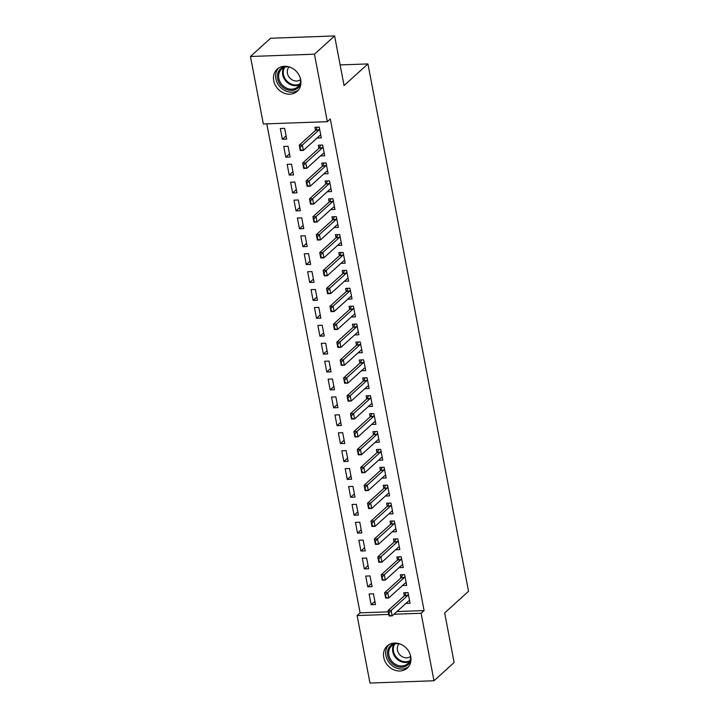 <?xml version="1.0" encoding="UTF-8"?>
<svg xmlns="http://www.w3.org/2000/svg" width="719" height="719" viewBox="0 0 719 719"><rect width="100%" height="100%" fill="white"/><g stroke="black" fill="none" stroke-linecap="round" stroke-linejoin="round"><path stroke-width="1.08" d="M300.695 79.737A14.928 12.699 47.8 0 1 297.226 91.295A14.928 12.699 47.8 0 1 283.412 92.868A14.928 12.699 47.8 0 1 273.714 80.708A14.928 12.699 47.8 0 1 277.183 69.159A14.928 12.699 47.8 0 1 290.997 67.586A14.928 12.699 47.8 0 1 300.695 79.737M410.729 656.537A14.928 12.699 47.8 0 1 407.26 668.086A14.928 12.699 47.8 0 1 393.437 669.659A14.928 12.699 47.8 0 1 383.748 657.499A14.928 12.699 47.8 0 1 387.208 645.95A14.928 12.699 47.8 0 1 401.031 644.377A14.928 12.699 47.8 0 1 410.729 656.537M266.812 123.857L360.093 612.858L357.109 615.563L388.754 614.421M263.334 123.974L250.464 56.486L314.455 54.195L327.334 121.682L263.334 123.974M314.455 54.195L334.605 35.95L270.605 38.242L250.464 56.486M334.605 35.95L344.059 85.534L367.939 63.919L468.536 591.306L444.666 612.921L454.129 662.514L433.979 680.758L369.979 683.05L357.109 615.563M367.939 63.919L340.132 64.917M285.794 157.164L290.117 157.012L288.067 146.272L283.744 146.424L285.794 157.164L289.505 153.803M320.485 155.924L324.709 155.771L322.66 145.031L318.337 145.184L318.93 148.321M292.624 192.971L296.947 192.818L294.898 182.069L290.575 182.231L292.624 192.971L296.336 189.609M327.316 191.721L331.54 191.578L329.491 180.828L325.168 180.99L325.761 184.118M299.455 228.777L303.778 228.615L301.728 217.875L297.405 218.028L299.455 228.777L303.166 225.407M334.146 227.528L338.37 227.375L336.321 216.635L331.998 216.787L332.591 219.924M306.285 264.574L310.608 264.421L308.559 253.681L304.236 253.834L306.285 264.574L309.997 261.213M340.977 263.334L345.201 263.181L343.152 252.441L338.829 252.594L339.422 255.73M313.107 300.38L317.439 300.227L315.389 289.487L311.057 289.64L313.107 300.38L316.827 297.019M347.807 299.14L352.031 298.987L349.982 288.247L345.659 288.4L346.252 291.537M319.937 336.186L324.269 336.025L322.22 325.285L317.888 325.446L319.937 336.186L323.649 332.825M354.629 334.937L358.862 334.784L356.813 324.044L352.49 324.206L353.083 327.334M326.768 371.984L331.091 371.831L329.041 361.091L324.718 361.244L326.768 371.984L330.479 368.622M361.459 370.743L365.692 370.591L363.643 359.851L359.311 360.003L359.913 363.14M333.598 407.79L337.921 407.637L335.872 396.897L331.549 397.05L333.598 407.79L337.31 404.429M368.29 406.55L372.523 406.397L370.474 395.657L366.142 395.81L366.744 398.946M340.429 443.596L344.752 443.443L342.702 432.694L338.379 432.856L340.429 443.596L344.14 440.235M375.12 442.347L379.344 442.203L377.304 431.454L372.972 431.616L373.574 434.743M347.259 479.393L351.582 479.24L349.533 468.5L345.21 468.653L347.259 479.393L350.971 476.032M381.951 478.153L386.175 478L384.126 467.26L379.803 467.413L380.405 470.55M354.09 515.199L358.413 515.047L356.363 504.307L352.04 504.459L354.09 515.199L357.801 511.838M388.781 513.959L393.005 513.806L390.956 503.066L386.633 503.219L387.235 506.356M360.92 551.006L365.243 550.853L363.194 540.113L358.871 540.266L360.92 551.006L364.632 547.644M395.612 549.765L399.836 549.613L397.787 538.873L393.464 539.025L394.066 542.162M367.751 586.812L372.074 586.65L370.024 575.91L365.701 576.072L367.751 586.812L371.462 583.451M402.442 585.563L406.666 585.41L404.617 574.67L400.294 574.832L400.896 577.959M360.093 612.858L388.26 611.851M396.951 611.536L424.093 610.566L330.318 118.977L327.334 121.682M405.858 603.466L410.082 603.313L408.033 592.573L403.71 592.726L404.312 595.862M371.166 604.706L375.489 604.553L373.44 593.813L369.117 593.966L371.166 604.706L374.878 601.345M399.027 567.659L403.251 567.516L401.202 556.767L396.879 556.928L397.481 560.056M364.335 568.909L368.658 568.756L366.609 558.007L362.286 558.169L364.335 568.909L368.047 565.547M392.197 531.862L396.421 531.709L394.372 520.969L390.049 521.122L390.651 524.259M357.505 533.103L361.828 532.95L359.779 522.21L355.456 522.362L357.505 533.103L361.217 529.741M385.366 496.056L389.59 495.903L387.541 485.163L383.218 485.316L383.82 488.453M350.674 497.296L354.997 497.144L352.948 486.404L348.625 486.556L350.674 497.296L354.386 493.935M378.536 460.25L382.76 460.097L380.711 449.357L376.388 449.519L376.99 452.646M343.844 461.499L348.167 461.337L346.118 450.597L341.795 450.759L343.844 461.499L347.556 458.138M371.705 424.453L375.938 424.3L373.889 413.56L369.557 413.713L370.159 416.849M337.013 425.693L341.336 425.54L339.287 414.8L334.964 414.953L337.013 425.693L340.725 422.332M364.875 388.646L369.108 388.494L367.058 377.754L362.727 377.906L363.329 381.043M330.183 389.887L334.506 389.734L332.457 378.994L328.134 379.147L330.183 389.887L333.895 386.525M358.044 352.84L362.277 352.687L360.228 341.947L355.905 342.1L356.498 345.237M323.352 354.09L327.684 353.928L325.635 343.188L321.303 343.34L323.352 354.09L327.064 350.719M351.223 317.034L355.447 316.89L353.397 306.141L349.075 306.303L349.668 309.431M316.522 318.283L320.854 318.131L318.805 307.381L314.473 307.543L316.522 318.283L320.243 314.922M344.392 281.237L348.616 281.084L346.567 270.344L342.244 270.497L342.837 273.633M309.7 282.477L314.023 282.324L311.974 271.584L307.651 271.737L309.7 282.477L313.412 279.116M337.562 245.431L341.786 245.278L339.736 234.538L335.413 234.691L336.007 237.827M302.87 246.671L307.193 246.518L305.144 235.778L300.821 235.931L302.87 246.671L306.582 243.31M330.731 209.624L334.955 209.472L332.906 198.732L328.583 198.893L329.176 202.021M296.039 210.874L300.362 210.712L298.313 199.972L293.99 200.134L296.039 210.874L299.751 207.512M323.901 173.827L328.125 173.674L326.075 162.934L321.752 163.087L322.346 166.224M289.209 175.068L293.532 174.915L291.483 164.175L287.16 164.327L289.209 175.068L292.921 171.706M317.07 138.021L321.294 137.868L319.245 127.128L314.922 127.281L315.515 130.418M282.378 139.261L286.701 139.109L284.652 128.368L280.329 128.521L282.378 139.261L286.09 135.9M424.093 610.566L421.109 613.262L433.979 680.758M393.958 614.242L421.109 613.262M409.596 600.787L408.823 600.886A1.914 0.818 87.9 0 0 408.581 601.003L392.161 615.868L389.051 615.976L388.026 610.611L404.438 595.745A1.914 0.818 87.9 0 0 404.653 595.458L406.091 592.645M388.611 612.786L389.123 615.464L389.644 615.446L388.026 610.611L391.136 610.494L407.556 595.629A1.914 0.818 87.9 0 0 407.763 595.341L408.347 594.209M389.132 612.768L391.136 610.494L392.161 615.868L389.644 615.446M389.051 615.976L389.123 615.464M406.19 582.884L405.408 582.983A1.914 0.818 87.9 0 0 405.165 583.1L388.745 597.965L385.636 598.073L384.611 592.708L401.022 577.842A1.914 0.818 87.9 0 0 401.238 577.555L402.676 574.742M385.195 594.883L385.708 597.57L386.229 597.552L384.611 592.708L387.721 592.591L404.141 577.734A1.914 0.818 87.9 0 0 404.348 577.438L404.932 576.305M385.717 594.865L387.721 592.591L388.745 597.965L386.229 597.552M385.636 598.073L385.708 597.57M402.775 564.981L401.993 565.08A1.914 0.818 87.9 0 0 401.75 565.197L385.33 580.062L382.22 580.179L381.196 574.805L397.607 559.939A1.914 0.818 87.9 0 0 397.823 559.652L399.261 556.839M381.78 576.98L382.292 579.667L382.814 579.649L381.196 574.805L384.314 574.697L400.726 559.831A1.914 0.818 87.9 0 0 400.932 559.544L401.517 558.402M382.301 576.962L384.314 574.697L385.33 580.062L382.814 579.649M382.22 580.179L382.292 579.667M410.989 659.395A12.924 10.992 47.8 0 1 395.486 665.803A12.924 10.992 47.8 0 1 387.433 652.807A12.924 10.992 47.8 0 1 396.232 643.101M399.108 643.658A11.962 10.174 -132.2 0 0 391.666 645.923A11.962 10.174 -132.2 0 0 396.142 664.671A11.962 10.174 -132.2 0 0 407.727 663.655A11.962 10.174 -132.2 0 0 410.72 656.483M399.252 643.703A8.52 7.244 -132.2 0 0 402.613 656.896A8.52 7.244 -132.2 0 0 410.684 656.33M388.628 644.871A14.838 12.618 -132.2 0 0 394.911 667.385A14.838 12.618 -132.2 0 0 408.473 666.792M300.955 82.604A12.924 10.992 47.8 0 1 285.452 89.003A12.924 10.992 47.8 0 1 277.399 76.016A12.924 10.992 47.8 0 1 286.198 66.301M289.074 66.858A11.962 10.174 -132.2 0 0 281.632 69.123A11.962 10.174 -132.2 0 0 286.108 87.88A11.962 10.174 -132.2 0 0 297.702 86.864A11.962 10.174 -132.2 0 0 300.686 79.683M289.227 66.912A8.52 7.244 -132.2 0 0 292.579 80.097A8.52 7.244 -132.2 0 0 300.659 79.53M278.595 68.071A14.838 12.618 -132.2 0 0 284.886 90.585A14.838 12.618 -132.2 0 0 298.448 89.992M399.36 547.078L398.578 547.177A1.914 0.818 87.9 0 0 398.335 547.294L381.924 562.159L378.805 562.276L377.781 556.901L394.192 542.036A1.914 0.818 87.9 0 0 394.407 541.749L395.845 538.935M378.365 559.076L378.877 561.764L379.398 561.746L377.781 556.901L380.899 556.794L397.31 541.928A1.914 0.818 87.9 0 0 397.517 541.641L398.101 540.499M378.886 559.058L380.899 556.794L381.924 562.159L379.398 561.746M378.805 562.276L378.877 561.764M395.944 529.175L395.162 529.274A1.914 0.818 87.9 0 0 394.92 529.4L378.509 544.256L375.39 544.373L374.365 538.998L390.777 524.133A1.914 0.818 87.9 0 0 390.992 523.845L392.43 521.032M374.95 541.173L375.462 543.861L375.983 543.843L374.365 538.998L377.484 538.891L393.895 524.025A1.914 0.818 87.9 0 0 394.102 523.738L394.686 522.596M375.471 541.155L377.484 538.891L378.509 544.256L375.983 543.843M375.39 544.373L375.462 543.861M392.529 511.272L391.747 511.371A1.914 0.818 87.9 0 0 391.504 511.497L375.093 526.362L371.975 526.47L370.95 521.095L387.361 506.239A1.914 0.818 87.9 0 0 387.577 505.942L389.015 503.138M371.534 523.27L372.047 525.957L372.568 525.94L370.95 521.095L374.069 520.987L390.48 506.122A1.914 0.818 87.9 0 0 390.687 505.834L391.271 504.693M372.056 523.252L374.069 520.987L375.093 526.362L372.568 525.94M371.975 526.47L372.047 525.957M389.114 493.378L388.332 493.468A1.914 0.818 87.9 0 0 388.089 493.594L371.678 508.459L368.559 508.567L367.535 503.201L383.946 488.336A1.914 0.818 87.9 0 0 384.162 488.048L385.6 485.235M368.119 505.376L368.631 508.054L369.153 508.036L367.535 503.201L370.653 503.084L387.065 488.219A1.914 0.818 87.9 0 0 387.271 487.931L387.856 486.799M368.64 505.349L370.653 503.084L371.678 508.459L369.153 508.036M368.559 508.567L368.631 508.054M385.699 475.475L384.917 475.574A1.914 0.818 87.9 0 0 384.674 475.69L368.263 490.556L365.144 490.664L364.12 485.298L380.531 470.433A1.914 0.818 87.9 0 0 380.746 470.145L382.175 467.359M364.704 487.473L365.216 490.151L365.737 490.133L364.12 485.298L367.238 485.181L383.649 470.316A1.914 0.818 87.9 0 0 383.856 470.028L384.44 468.896M365.225 487.455L367.238 485.181L368.263 490.556L365.737 490.133M365.144 490.664L365.216 490.151M382.283 457.572L381.501 457.67A1.914 0.818 87.9 0 0 381.259 457.787L364.848 472.653L361.729 472.76L360.704 467.395L377.124 452.53A1.914 0.818 87.9 0 0 377.331 452.242L378.769 449.429M361.289 469.57L361.801 472.257L362.322 472.239L360.704 467.395L363.823 467.278L380.234 452.422A1.914 0.818 87.9 0 0 380.441 452.125L381.025 450.993M361.81 469.552L363.823 467.278L364.848 472.653L362.322 472.239M361.729 472.76L361.801 472.257M378.868 439.668L378.086 439.767A1.914 0.818 87.9 0 0 377.843 439.884L361.432 454.75L358.314 454.866L357.289 449.492L373.709 434.627A1.914 0.818 87.9 0 0 373.916 434.339L375.345 431.553M357.873 451.667L358.386 454.354L358.907 454.336L357.289 449.492L360.408 449.384L376.819 434.519A1.914 0.818 87.9 0 0 377.026 434.231L377.61 433.09M358.395 451.649L360.408 449.384L361.432 454.75L358.907 454.336M358.314 454.866L358.386 454.354M375.453 421.765L374.671 421.864A1.914 0.818 87.9 0 0 374.428 421.981L358.017 436.846L354.898 436.963L353.874 431.589L370.294 416.723A1.914 0.818 87.9 0 0 370.501 416.436L371.939 413.623M354.458 433.764L354.97 436.451L355.492 436.433L353.874 431.589L356.992 431.481L373.404 416.616A1.914 0.818 87.9 0 0 373.61 416.328L374.195 415.187M354.979 433.746L356.992 431.481L358.017 436.846L355.492 436.433M354.898 436.963L354.97 436.451M372.038 403.862L371.256 403.961A1.914 0.818 87.9 0 0 371.013 404.087L354.602 418.943L351.483 419.06L350.459 413.686L366.879 398.82A1.914 0.818 87.9 0 0 367.085 398.533L368.523 395.72M351.043 415.861L351.555 418.548L352.076 418.53L350.459 413.686L353.577 413.578L369.988 398.712A1.914 0.818 87.9 0 0 370.195 398.425L370.779 397.283M351.564 415.843L353.577 413.578L354.602 418.943L352.076 418.53M351.483 419.06L351.555 418.548M368.622 385.959L367.84 386.058A1.914 0.818 87.9 0 0 367.598 386.184L351.187 401.049L348.068 401.157L347.043 395.783L363.463 380.926A1.914 0.818 87.9 0 0 363.67 380.63L365.099 377.852M347.628 397.958L348.14 400.645L348.661 400.627L347.043 395.783L350.162 395.675L366.573 380.809A1.914 0.818 87.9 0 0 366.78 380.522L367.364 379.38M348.149 397.94L350.162 395.675L351.187 401.049L348.661 400.627M348.068 401.157L348.14 400.645M365.207 368.065L364.425 368.155A1.914 0.818 87.9 0 0 364.182 368.281L347.771 383.146L344.653 383.254L343.628 377.888L360.048 363.023A1.914 0.818 87.9 0 0 360.255 362.736L361.693 359.922M344.212 380.063L344.725 382.742L345.246 382.724L343.628 377.888L346.747 377.772L363.158 362.906A1.914 0.818 87.9 0 0 363.365 362.619L363.949 361.486M344.734 380.036L346.747 377.772L347.771 383.146L345.246 382.724M344.653 383.254L344.725 382.742M361.792 350.162L361.01 350.261A1.914 0.818 87.9 0 0 360.767 350.378L344.356 365.243L341.237 365.351L340.213 359.985L356.633 345.12A1.914 0.818 87.9 0 0 356.84 344.832L358.278 342.019M340.797 362.16L341.309 364.839L341.831 364.821L340.213 359.985L343.331 359.868L359.743 345.003A1.914 0.818 87.9 0 0 359.958 344.716L360.534 343.583M341.318 362.142L343.331 359.868L344.356 365.243L341.831 364.821M341.237 365.351L341.309 364.839M358.377 332.259L357.595 332.358A1.914 0.818 87.9 0 0 357.352 332.475L340.941 347.34L337.831 347.448L336.807 342.082L353.218 327.217A1.914 0.818 87.9 0 0 353.424 326.929L354.853 324.143M337.382 344.257L337.894 346.944L338.415 346.926L336.807 342.082L339.916 341.965L356.327 327.109A1.914 0.818 87.9 0 0 356.543 326.812L357.118 325.68M337.903 344.239L339.916 341.965L340.941 347.34L338.415 346.926M337.831 347.448L337.894 346.944M354.961 314.356L354.179 314.455A1.914 0.818 87.9 0 0 353.937 314.571L337.526 329.437L334.416 329.554L333.391 324.179L349.802 309.314A1.914 0.818 87.9 0 0 350.009 309.026L351.447 306.213M333.967 326.354L334.479 329.041L335 329.023L333.391 324.179L336.501 324.071L352.912 309.206A1.914 0.818 87.9 0 0 353.128 308.918L353.703 307.777M334.488 326.336L336.501 324.071L337.526 329.437L335 329.023M334.416 329.554L334.479 329.041M351.546 296.453L350.764 296.552A1.914 0.818 87.9 0 0 350.521 296.668L334.11 311.534L331.001 311.651L329.976 306.276L346.387 291.411A1.914 0.818 87.9 0 0 346.594 291.123L348.023 288.337M330.56 308.451L331.073 311.138L331.585 311.12L329.976 306.276L333.086 306.168L349.497 291.303A1.914 0.818 87.9 0 0 349.713 291.015L350.288 289.874M331.073 308.433L333.086 306.168L334.11 311.534L331.585 311.12M331.001 311.651L331.073 311.138M348.131 278.55L347.349 278.648A1.914 0.818 87.9 0 0 347.106 278.774L330.695 293.631L327.585 293.747L326.561 288.373L342.972 273.508A1.914 0.818 87.9 0 0 343.179 273.22L344.617 270.407M327.145 290.548L327.657 293.235L328.17 293.217L326.561 288.373L329.67 288.265L346.082 273.4A1.914 0.818 87.9 0 0 346.297 273.112L346.873 271.971M327.657 290.53L329.67 288.265L330.695 293.631L328.17 293.217M327.585 293.747L327.657 293.235M344.716 260.646L343.934 260.745A1.914 0.818 87.9 0 0 343.691 260.871L327.28 275.737L324.17 275.844L323.146 270.47L339.557 255.613A1.914 0.818 87.9 0 0 339.763 255.317L341.201 252.513M323.73 272.645L324.242 275.332L324.754 275.314L323.146 270.47L326.255 270.362L342.666 255.497A1.914 0.818 87.9 0 0 342.882 255.209L343.457 254.068M324.242 272.627L326.255 270.362L327.28 275.737L324.754 275.314M324.17 275.844L324.242 275.332M341.3 242.752L340.518 242.842A1.914 0.818 87.9 0 0 340.276 242.968L323.865 257.833L320.755 257.941L319.73 252.576L336.141 237.71A1.914 0.818 87.9 0 0 336.348 237.423L337.777 234.637M320.315 254.751L320.827 257.429L321.339 257.411L319.73 252.576L322.84 252.459L339.251 237.594A1.914 0.818 87.9 0 0 339.467 237.306L340.051 236.174M320.827 254.733L322.84 252.459L323.865 257.833L321.339 257.411M320.755 257.941L320.827 257.429M337.885 224.849L337.103 224.948A1.914 0.818 87.9 0 0 336.86 225.065L320.449 239.93L317.34 240.038L316.315 234.673L332.726 219.807A1.914 0.818 87.9 0 0 332.933 219.52L334.371 216.707M316.899 236.848L317.412 239.535L317.924 239.508L316.315 234.673L319.425 234.556L335.836 219.69A1.914 0.818 87.9 0 0 336.052 219.403L336.636 218.27M317.412 236.83L319.425 234.556L320.449 239.93L317.924 239.508M317.34 240.038L317.412 239.535M334.47 206.946L333.688 207.045A1.914 0.818 87.9 0 0 333.445 207.162L317.034 222.027L313.924 222.135L312.9 216.77L329.311 201.904A1.914 0.818 87.9 0 0 329.518 201.617L330.956 198.804M313.484 218.944L313.996 221.632L314.509 221.614L312.9 216.77L316.009 216.662L332.421 201.796A1.914 0.818 87.9 0 0 332.636 201.5L333.221 200.367M313.996 218.927L316.009 216.662L317.034 222.027L314.509 221.614M313.924 222.135L313.996 221.632M331.055 189.043L330.273 189.142A1.914 0.818 87.9 0 0 330.03 189.259L313.619 204.124L310.509 204.241L309.485 198.866L325.896 184.001A1.914 0.818 87.9 0 0 326.102 183.713L327.531 180.927M310.069 201.041L310.581 203.729L311.093 203.711L309.485 198.866L312.594 198.759L329.005 183.893A1.914 0.818 87.9 0 0 329.221 183.606L329.805 182.464M310.581 201.023L312.594 198.759L313.619 204.124L311.093 203.711M310.509 204.241L310.581 203.729M327.639 171.14L326.857 171.239A1.914 0.818 87.9 0 0 326.615 171.356L310.204 186.221L307.094 186.338L306.069 180.963L322.48 166.098A1.914 0.818 87.9 0 0 322.687 165.81L324.134 162.997M306.654 183.138L307.166 185.826L307.678 185.808L306.069 180.963L309.179 180.855L325.59 165.99A1.914 0.818 87.9 0 0 325.806 165.703L326.39 164.561M307.166 183.12L309.179 180.855L310.204 186.221L307.678 185.808M307.094 186.338L307.166 185.826M324.224 153.237L323.442 153.336A1.914 0.818 87.9 0 0 323.199 153.462L306.788 168.318L303.679 168.435L302.654 163.06L319.065 148.195A1.914 0.818 87.9 0 0 319.272 147.907L320.701 145.121M303.238 165.235L303.751 167.922L304.272 167.904L302.654 163.06L305.764 162.952L322.184 148.087A1.914 0.818 87.9 0 0 322.391 147.799L322.975 146.658M303.76 165.217L305.764 162.952L306.788 168.318L304.272 167.904M303.679 168.435L303.751 167.922M320.809 135.343L320.027 135.433A1.914 0.818 87.9 0 0 319.793 135.558L303.373 150.424L300.263 150.532L299.239 145.166L315.65 130.301A1.914 0.818 87.9 0 0 315.857 130.004L317.286 127.227M299.823 147.332L300.335 150.019L300.857 150.001L299.239 145.166L302.348 145.049L318.769 130.184A1.914 0.818 87.9 0 0 318.975 129.896L319.56 128.755M300.344 147.314L302.348 145.049L303.373 150.424L300.857 150.001M300.263 150.532L300.335 150.019M407.763 595.341L404.653 595.458M407.556 595.629L404.438 595.745M404.348 577.438L401.238 577.555M404.141 577.734L401.022 577.842M400.932 559.544L397.823 559.652M400.726 559.831L397.607 559.939M409.399 661.597A11.962 10.174 47.8 0 1 400.025 661.156A11.962 10.174 47.8 0 1 393.877 644.458M394.704 644.125A11.576 9.841 -132.2 0 0 400.51 660.491A11.576 9.841 -132.2 0 0 409.812 660.815M299.374 84.806A11.962 10.174 47.8 0 1 290 84.357A11.962 10.174 47.8 0 1 283.852 67.667M284.67 67.334A11.576 9.841 -132.2 0 0 290.485 83.701A11.576 9.841 -132.2 0 0 299.787 84.015M397.517 541.641L394.407 541.749M397.31 541.928L394.192 542.036M394.102 523.738L390.992 523.845M393.895 524.025L390.777 524.133M390.687 505.834L387.577 505.942M390.48 506.122L387.361 506.239M387.271 487.931L384.162 488.048M387.065 488.219L383.946 488.336M383.856 470.028L380.746 470.145M383.649 470.316L380.531 470.433M380.441 452.125L377.331 452.242M380.234 452.422L377.124 452.53M377.026 434.231L373.916 434.339M376.819 434.519L373.709 434.627M373.61 416.328L370.501 416.436M373.404 416.616L370.294 416.723M370.195 398.425L367.085 398.533M369.988 398.712L366.879 398.82M366.78 380.522L363.67 380.63M366.573 380.809L363.463 380.926M363.365 362.619L360.255 362.736M363.158 362.906L360.048 363.023M359.958 344.716L356.84 344.832M359.743 345.003L356.633 345.12M356.543 326.812L353.424 326.929M356.327 327.109L353.218 327.217M353.128 308.918L350.009 309.026M352.912 309.206L349.802 309.314M349.713 291.015L346.594 291.123M349.497 291.303L346.387 291.411M346.297 273.112L343.179 273.22M346.082 273.4L342.972 273.508M342.882 255.209L339.763 255.317M342.666 255.497L339.557 255.613M339.467 237.306L336.348 237.423M339.251 237.594L336.141 237.71M336.052 219.403L332.933 219.52M335.836 219.69L332.726 219.807M332.636 201.5L329.518 201.617M332.421 201.796L329.311 201.904M329.221 183.606L326.102 183.713M329.005 183.893L325.896 184.001M325.806 165.703L322.687 165.81M325.59 165.99L322.48 166.098M322.391 147.799L319.272 147.907M322.184 148.087L319.065 148.195M318.975 129.896L315.857 130.004M318.769 130.184L315.65 130.301"/></g></svg>
